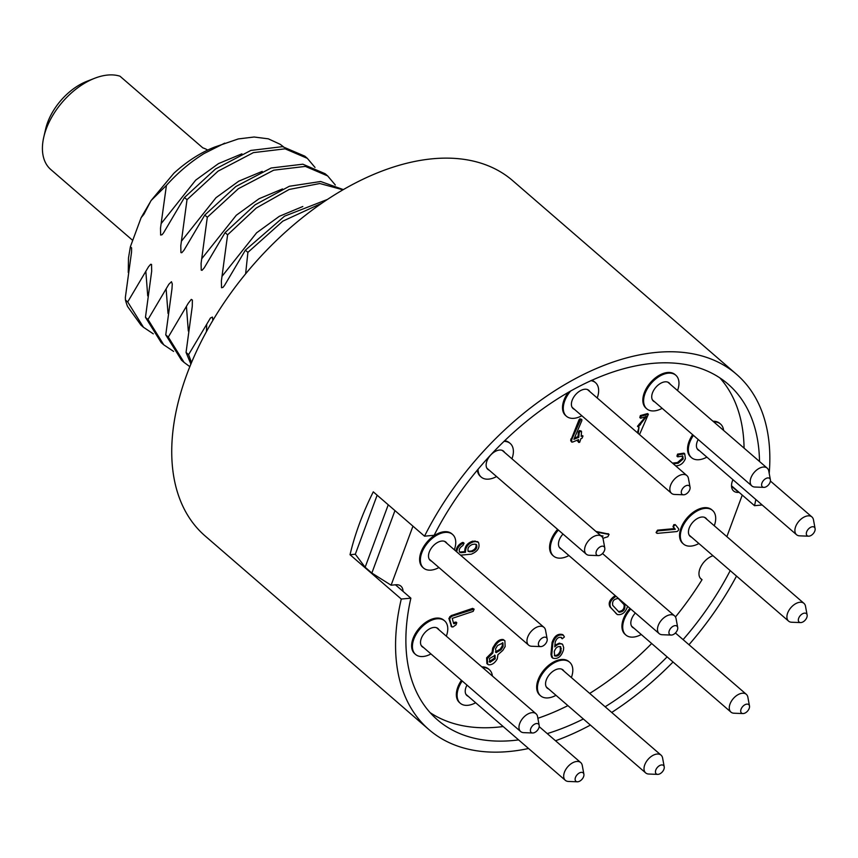 <?xml version="1.0" encoding="UTF-8"?>
<svg xmlns="http://www.w3.org/2000/svg" width="858" height="858" viewBox="0 0 858 858"><rect width="100%" height="100%" fill="white"/><g stroke="black" fill="none" stroke-linecap="round" stroke-linejoin="round"><path stroke-width="1.29" d="M207.7 150.075A58.837 35.328 130.9 0 0 202.788 147.844L119.981 76.201A58.837 35.328 130.9 0 0 94.637 78.282A58.837 35.328 130.9 0 0 46.214 129A58.837 35.328 130.9 0 0 43.79 137.065A58.837 35.328 130.9 0 0 42.9 141.806A58.837 35.328 130.9 0 0 50.783 169.519L132.722 240.412M94.637 78.282L86.915 81.296A47.737 28.657 130.9 0 0 45.656 128.979L43.79 137.065M245.624 273.863L247.898 252.381L245.367 250.182L224.517 285.435L222.951 287.419L221.525 287.73L221.385 280.898L227.606 234.824L225.064 232.625L204.215 267.868L202.091 270.291L201.233 270.173L201.094 263.342L207.304 217.256L204.772 215.068L183.923 250.311L181.789 252.735L180.931 252.617L180.791 245.774L187.012 199.7L184.47 197.501L163.621 232.754L162.065 234.738L160.639 235.049L160.5 228.217L166.431 185.371L151.062 200.568L143.854 214.371L141.141 217.642L130.384 246.718L131.596 247.919L131.553 252.037L125.365 297.372L125.45 300L127.703 301.952L148.552 266.709L150.676 264.285L151.534 264.403L151.673 271.235L145.463 317.321L161.24 342.642M212.859 320.463L212.43 317.085L210.478 317.953L188.588 354.633L186.057 352.434L192.267 306.36L192.374 300.064L191.27 299.399L188.181 303.378L168.297 337.076L165.755 334.877L171.975 288.803L172.265 283.923L171.461 281.724L168.844 284.266L147.994 319.508L145.463 317.321M141.141 217.642L150.311 201.93M151.062 200.568L173.831 173.295A98.981 59.427 -49.1 0 1 196.353 156.231A98.981 59.427 -49.1 0 1 214.672 147.061L238.309 138.932L254.14 137.012L268.35 138.835L280.234 144.326L283.387 146.75M128.25 272.436L128.496 257.936L130.384 246.718M327.348 199.474L284.513 216.184L245.367 250.182M343.307 189.586L320.645 181.499L289.339 186.272L255.116 204.805L225.064 232.625M327.617 175.879L325.107 173.713L302.853 164.2L271.128 168.007L235.843 186.508L204.772 215.068M304.858 156.188L282.561 146.643L250.836 150.44L215.551 168.951L184.47 197.501M166.431 185.371C178.067 172.479 190.637 161.862 204.129 153.507L224.699 143.157M143.468 327.273L140.937 325.075L127.574 306.499A117.482 70.538 -49.1 0 1 125.45 300M127.703 301.952L143.479 327.273L153.303 333.848M147.994 319.508L163.771 344.83L173.595 351.415M165.755 334.877L181.531 360.199L184.062 362.387M168.297 337.076L184.073 362.398L189.875 366.698M186.057 352.434L190.905 364.167M188.588 354.633L191.548 362.612M315.015 167.439L307.346 158.355L285.103 148.831L253.367 152.638L218.082 171.139L187.012 199.7M335.317 185.006L327.649 175.911L305.394 166.398L273.67 170.195L238.385 188.696L207.304 217.256M342.921 189.811L319.82 183.515L289.157 189.468L256.338 207.979L227.606 234.824M321.9 203.153L282.829 221.139L247.898 252.381M528.56 748.508A234.963 141.077 -49.1 0 1 432.786 732.732A234.963 141.077 -49.1 0 1 428.968 729.622L205.191 536.014A234.963 141.077 -49.1 0 1 265.68 251.255A234.963 141.077 -49.1 0 1 508.848 177.52A234.963 141.077 -49.1 0 1 512.666 180.63L736.443 374.238A234.963 141.077 -49.1 0 1 769.208 473.391M428.968 729.622A234.963 141.077 -49.1 0 1 401.276 599.045L350.032 554.718A234.963 141.077 -49.1 0 1 373.284 491.849L424.528 536.175A234.963 141.077 -49.1 0 1 732.625 371.117A234.963 141.077 -49.1 0 1 736.443 374.238M730.212 570.624A222.018 133.301 -49.1 0 1 683.097 639.628M667.127 656.885A222.018 133.301 -49.1 0 1 605.137 706.767M583.354 718.983A222.018 133.301 -49.1 0 1 547.243 733.601M518.618 739.896A222.018 133.301 -49.1 0 1 437.441 719.83A222.018 133.301 -49.1 0 1 410.875 598.165L401.276 599.045M736.518 576.083A234.963 141.077 -49.1 0 1 688.974 644.723M673.037 662.001A234.963 141.077 -49.1 0 1 611.711 712.462M590.401 725.085A234.963 141.077 -49.1 0 1 555.523 740.754M350.032 554.718L355.309 554.225L365.143 567.245L371.846 573.058L391.109 585.199L395.441 584.802L410.875 598.165M700.257 578.142L702.037 579.686A222.018 133.301 -49.1 0 1 675.46 616.977M651.683 643.521A222.018 133.301 -49.1 0 1 589.693 693.403M567.91 705.63A222.018 133.301 -49.1 0 1 537.869 718.285M503.174 726.544A222.018 133.301 -49.1 0 1 430.148 712.655M355.309 554.225L377.145 495.184M719.819 377.842A222.018 133.301 -49.1 0 1 744.068 448.112M424.528 536.175L434.137 535.295A222.018 133.301 -49.1 0 1 727.97 384.03A222.018 133.301 -49.1 0 1 759.502 461.475M755.844 499.495A222.018 133.301 -49.1 0 1 754.525 505.694L762.194 504.987M731.52 485.789L754.525 505.694M805.533 606.424A11.744 7.057 130.9 0 0 805.501 606.231A11.744 7.057 130.9 0 0 805.458 606.027A11.744 7.057 130.9 0 0 803.946 603.346A11.744 7.057 130.9 0 0 792.663 605.855A11.744 7.057 130.9 0 0 787.065 618.436A11.744 7.057 130.9 0 0 788.577 621.117A11.744 7.057 130.9 0 0 791.644 622.243L800.568 622.576A5.556 3.335 -49.1 0 1 798.401 620.784A5.556 3.335 -49.1 0 1 801.94 614.135A5.556 3.335 -49.1 0 1 807.099 614.918A5.556 3.335 -49.1 0 1 807.121 615.014A5.556 3.335 -49.1 0 1 805.276 620.034A5.556 3.335 -49.1 0 1 800.568 622.576M739.092 492.342L738.652 492.374A14.801 8.891 130.9 0 1 733.622 491.001A14.801 8.891 130.9 0 1 732.936 479.676M388.245 504.783L365.143 567.245M371.846 573.058L394.959 510.596M391.109 585.199L412.955 526.158M446.332 636.164A22.201 13.331 130.9 0 0 444.616 620.86L443.833 620.184A22.201 13.331 130.9 0 0 414.35 635.499A22.201 13.331 130.9 0 0 414.779 653.764L415.562 654.44A22.201 13.331 130.9 0 0 430.952 653.935M629.954 608.343A22.201 13.331 130.9 0 0 622.468 621.975A22.201 13.331 130.9 0 0 625.085 634.33L625.868 635.017A22.201 13.331 130.9 0 0 641.258 634.512M677.53 390.551A22.201 13.331 130.9 0 0 675.825 375.246L675.042 374.571A22.201 13.331 130.9 0 0 650.686 382.346A22.201 13.331 130.9 0 0 645.988 408.151L646.771 408.826A22.201 13.331 130.9 0 0 662.161 408.322M571.374 677.552A22.201 13.331 130.9 0 0 571.718 676.554A22.201 13.331 130.9 0 0 569.658 662.247L568.875 661.572A22.201 13.331 130.9 0 0 552.112 662.869A22.201 13.331 130.9 0 0 537.751 680.844A22.201 13.331 130.9 0 0 539.821 695.152L540.604 695.827A22.201 13.331 130.9 0 0 555.995 695.323M692.642 434.695A22.201 13.331 130.9 0 0 690.701 456.96L691.484 457.636A22.201 13.331 130.9 0 0 706.874 457.132M723.605 430.405A22.201 13.331 130.9 0 0 720.538 424.056L719.744 423.38A22.201 13.331 130.9 0 0 713.019 421.257M454.311 549.774A22.201 13.331 130.9 0 0 452.595 534.47L451.812 533.783A22.201 13.331 130.9 0 0 423.402 547.147A22.201 13.331 130.9 0 0 422.758 567.363L423.541 568.05A22.201 13.331 130.9 0 0 438.942 567.535M477.327 470.087A22.201 13.331 130.9 0 0 480.394 476.383L481.177 477.059A22.201 13.331 130.9 0 0 496.567 476.555M511.947 458.794A22.201 13.331 130.9 0 0 510.231 443.479L509.448 442.803A22.201 13.331 130.9 0 0 504.568 440.755M453.517 623.069L454.375 623.702L453.668 623.637L452.22 618.382L473.198 611.357L474.131 609.148L472.619 608.376L451.094 615.647L448.873 618.382L451.48 626.469M450.986 626.029L452.949 626.984L456.038 624.796L456.767 622.704L455.984 622.029L453.592 623.026M714.264 525.761A22.201 13.331 130.9 0 0 712.548 510.446L711.765 509.77A22.201 13.331 130.9 0 0 690.679 514.285A22.201 13.331 130.9 0 0 682.711 543.35L683.494 544.036A22.201 13.331 130.9 0 0 698.895 543.522M581.788 419.423L579.911 418.822L579.021 419.819L570.656 440.765L572.5 442.127L578.571 439.628L578.582 442.406L579.665 442.331L580.92 438.663L582.153 438.127L582.99 435.961L581.134 436.336L581.552 431.756L580.255 431.199L579.204 432.722L578.785 437.301L573.905 439.307L581.853 420.592L581.788 419.423L580.694 419.498L571.685 439.628L571.643 442.084M581.349 431.124L579.472 430.523L578.421 432.046L578.002 436.625L574.42 438.095M582.99 435.961L581.231 435.296M577.691 439.993L578.582 442.406M675.707 525.139L673.82 524.646L672.994 526.683L674.495 528.603L657.507 530.169L656.07 532.55L656.853 533.226A1.48 0.89 130.9 0 0 657.357 533.365L676.597 531.585A1.888 1.126 130.9 0 0 677.466 531.241A1.888 1.126 130.9 0 0 678.506 528.646L675.857 525.268A1.48 0.89 130.9 0 0 675.782 525.193A1.48 0.89 130.9 0 0 674.602 525.321A1.48 0.89 130.9 0 0 673.777 527.359L675.289 529.279L658.29 530.845A1.48 0.89 130.9 0 0 657.614 531.113A1.48 0.89 130.9 0 0 656.853 533.226M645.988 416.237L637.473 426.308L639.006 427.284L637.387 432.732M640.358 415.562L641.14 416.237L648.369 414.253L647.586 413.577L640.358 415.562L639.832 417.567M615.25 595.624C609.802 599.227 608.043 602.992 609.995 606.917L617.342 614.553C622.157 615.197 625.579 612.44 627.584 606.295M561.068 637.247L561.54 638.159M562.215 644.165L559.287 643.135L554.901 645.28M562.998 634.941L562.666 634.598C557.904 633.29 554.365 635.917 552.069 642.47L550.943 654.354L551.64 657.121L552.756 658.14C557.657 659.437 561.229 656.745 563.47 650.053L563.695 647.608L562.666 644.497C560.467 643.114 557.829 643.897 554.751 646.868L555.201 642.192C556.574 638.298 558.676 636.733 561.518 637.515L562.247 638.781L564.392 636.958L563.449 635.274C558.687 633.965 555.147 636.593 552.852 643.146L551.726 655.029L552.756 658.14M682.346 455.791L682.41 458.301L677.455 462.548L672.49 463.106M675.739 465.915L677.262 465.744C680.898 465.165 683.611 462.816 685.392 458.676L684.727 453.828L683.944 453.153L677.584 454.107L676.919 456.156L677.702 456.831L682.796 456.07L683.193 458.976L678.238 463.223L673.273 463.781M504.879 640.733L503.238 639.553C500.321 639.124 497.576 640.69 495.012 644.272L492.707 648.069L492.063 652.359L486.615 657.829L486.883 663.599L488.481 664.768C491.891 665.1 494.819 663.137 497.254 658.88L497.919 654.708L502.82 650.396L505.147 646.567L504.879 640.733L504.021 640.229C501.104 639.8 498.359 641.366 495.795 644.948L493.489 648.745L492.846 653.035L487.398 658.504L487.666 664.274M477.681 541.72L472.715 541.162C467.32 542.975 464.661 546.46 464.736 551.597L460.092 552.016L460.875 552.691L465.519 552.273L464.736 551.597M463.309 542.556L462.569 542.438C458.644 544.369 456.445 547.286 455.973 551.211M459.405 551.876L460.092 552.016M568.328 392.278A22.201 13.331 130.9 0 0 565.658 415.572L566.441 416.248A22.201 13.331 130.9 0 0 581.831 415.744M597.211 397.973A22.201 13.331 130.9 0 0 595.495 382.668L594.712 381.992A22.201 13.331 130.9 0 0 591.623 380.309M461.432 680.297A22.201 13.331 130.9 0 0 458.161 686.293A22.201 13.331 130.9 0 0 459.491 702.573L460.274 703.249A22.201 13.331 130.9 0 0 475.664 702.745M492.395 676.018A22.201 13.331 130.9 0 0 489.328 669.669L488.545 668.993A22.201 13.331 130.9 0 0 481.821 666.87M557.603 529.365A22.201 13.331 130.9 0 0 552.734 555.362L553.517 556.038A22.201 13.331 130.9 0 0 568.918 555.534M608.451 534.008L595.913 531.434M395.441 584.802L395.87 584.759A14.801 8.891 130.9 0 1 400.911 586.143A14.801 8.891 130.9 0 1 403.013 591.355M713.009 555.737A14.801 8.891 130.9 0 0 701.361 565.744A14.801 8.891 130.9 0 0 700.203 578.067A14.801 8.891 130.9 0 0 701.061 579.011A14.801 8.891 130.9 0 0 702.037 579.686M742.256 495.077L726.865 536.668M444.616 620.86A22.201 13.331 130.9 0 0 415.133 636.186A22.201 13.331 130.9 0 0 415.562 654.44M423.573 647.543A12.023 7.218 -49.1 0 1 422.222 646.739A12.023 7.218 -49.1 0 1 423.166 634.834A12.023 7.218 -49.1 0 1 435.199 627.434A12.023 7.218 -49.1 0 1 437.955 628.549A12.023 7.218 -49.1 0 1 438.942 629.772M630.737 609.019A22.201 13.331 130.9 0 0 623.251 622.651A22.201 13.331 130.9 0 0 625.868 635.017M633.869 628.12A12.023 7.218 -49.1 0 1 632.528 627.316A12.023 7.218 -49.1 0 1 631.113 620.624A12.023 7.218 -49.1 0 1 635.36 613.02M675.825 375.246A22.201 13.331 130.9 0 0 651.469 383.022A22.201 13.331 130.9 0 0 646.771 408.826M654.772 401.93A12.023 7.218 -49.1 0 1 653.421 401.136A12.023 7.218 -49.1 0 1 652.67 392.406A12.023 7.218 -49.1 0 1 660.671 383.301A12.023 7.218 -49.1 0 1 669.165 382.947A12.023 7.218 -49.1 0 1 670.152 384.159M569.658 662.247A22.201 13.331 130.9 0 0 552.895 663.545A22.201 13.331 130.9 0 0 538.545 681.52A22.201 13.331 130.9 0 0 540.604 695.827M548.605 688.931A12.023 7.218 -49.1 0 1 547.265 688.137A12.023 7.218 -49.1 0 1 549.002 675.128A12.023 7.218 -49.1 0 1 562.998 669.948A12.023 7.218 -49.1 0 1 563.985 671.16M693.425 435.371A22.201 13.331 130.9 0 0 691.484 457.636M699.485 450.74A12.023 7.218 -49.1 0 1 698.133 449.946A12.023 7.218 -49.1 0 1 698.197 439.5M720.538 424.056A22.201 13.331 130.9 0 0 713.802 421.932M452.595 534.47A22.201 13.331 130.9 0 0 424.184 547.822A22.201 13.331 130.9 0 0 423.541 568.05M431.553 561.153A12.023 7.218 -49.1 0 1 430.201 560.349A12.023 7.218 -49.1 0 1 429.172 559.051A12.023 7.218 -49.1 0 1 433.537 545.527A12.023 7.218 -49.1 0 1 445.935 542.159A12.023 7.218 -49.1 0 1 446.921 543.382M478.024 469.262A22.201 13.331 130.9 0 0 481.177 477.059M489.178 470.163A12.023 7.218 -49.1 0 1 487.837 469.369A12.023 7.218 -49.1 0 1 486.422 462.676A12.023 7.218 -49.1 0 1 493.994 452.198A12.023 7.218 -49.1 0 1 503.571 451.179A12.023 7.218 -49.1 0 1 504.558 452.402M510.231 443.479A22.201 13.331 130.9 0 0 503.957 441.355M451.769 626.715L449.656 619.058L450.547 617.277L452.327 616.087L474.131 609.148M456.767 622.704L454.375 623.702M454.74 622.211L455.523 622.887M472.619 608.376L473.401 609.051M451.544 615.411L452.327 616.087M712.548 510.446A22.201 13.331 130.9 0 0 691.473 514.961A22.201 13.331 130.9 0 0 683.494 544.036M691.505 537.129A12.023 7.218 -49.1 0 1 690.154 536.336A12.023 7.218 -49.1 0 1 689.124 535.038A12.023 7.218 -49.1 0 1 693.489 521.514A12.023 7.218 -49.1 0 1 705.887 518.146A12.023 7.218 -49.1 0 1 706.874 519.369M578.002 436.625L578.785 437.301M579.021 419.819L579.804 420.495M578.968 419.948L579.751 420.624M674.495 528.603L675.289 529.279M639.006 427.284L638.17 433.408M648.369 414.253L639.51 434.577M641.14 416.237L640.615 418.243L646.439 416.495L638.255 426.984M639.253 423.97L640.036 424.656M624.871 605.523L618.328 598.487C613.867 598.916 612.011 601.211 612.741 605.373L619.09 612.183C623.273 611.936 625.203 609.716 624.871 605.523L618.221 598.434M616.033 596.299C610.585 599.903 608.826 603.667 610.778 607.593L616.87 614.221M618.404 611.55C622.576 611.175 624.463 608.933 624.088 604.847M609.995 606.917L610.778 607.593M615.722 613.159L616.505 613.835M554.268 651.597L554.697 655.898C557.636 656.681 559.77 655.062 561.121 651.05L560.703 646.75C557.764 645.977 555.619 647.586 554.268 651.597M554.354 655.501C557.282 655.673 559.277 653.957 560.338 650.375L561.121 651.05M560.253 646.482L560.338 650.375M550.943 654.354L551.726 655.029M684.727 453.828L678.367 454.783L677.702 456.831M677.455 462.548L678.238 463.223M503.238 639.553L504.021 640.229M495.549 648.841L496.171 652.616L501.051 649.796L503.099 646.471L502.938 642.974L497.565 645.527L495.549 648.841M489.435 658.601L490.036 662.312L495.216 658.783L495.055 655.351L489.435 658.601M496.171 652.616L495.388 651.941L500.268 649.12L502.316 645.795L502.498 642.696M494.605 655.083L494.433 658.107L489.264 661.636L490.036 662.312M492.063 652.359L492.846 653.035M472.715 541.162L473.498 541.838C468.103 543.661 465.444 547.136 465.519 552.273M473.498 541.838L475.772 541.623L474.989 540.948M474.871 544.133L472.586 544.38C468.661 546.031 467.224 548.391 468.275 551.458L472.179 551.673C476.104 550.021 477.541 547.661 476.49 544.594L474.871 544.133M477.584 541.634L478.464 542.395C480.223 547.511 477.831 551.437 471.278 554.182L460.553 555.169M478.367 542.31L475.772 541.623M463.288 542.535L464.071 543.211L462.848 545.559C459.62 547.651 458.558 549.871 459.684 552.23L460.875 552.691M464.071 543.211L463.352 543.114C459.427 545.044 457.228 547.962 456.756 551.887M475.986 544.272C476.512 547.393 474.989 549.635 471.396 550.997L469.111 551.244L469.894 551.919M467.996 551.104L469.111 551.244M462.569 542.438L463.352 543.114M570.742 390.894A22.201 13.331 130.9 0 0 569.658 392.235A22.201 13.331 130.9 0 0 566.441 416.248M574.442 409.352A12.023 7.218 -49.1 0 1 573.101 408.547A12.023 7.218 -49.1 0 1 574.839 395.549A12.023 7.218 -49.1 0 1 588.835 390.369A12.023 7.218 -49.1 0 1 589.821 391.58M595.495 382.668A22.201 13.331 130.9 0 0 590.872 380.652M462.215 680.984A22.201 13.331 130.9 0 0 458.944 686.968A22.201 13.331 130.9 0 0 460.274 703.249M468.275 696.353A12.023 7.218 -49.1 0 1 466.934 695.548A12.023 7.218 -49.1 0 1 466.988 685.113M489.328 669.669A22.201 13.331 130.9 0 0 482.604 667.545M558.386 530.04A22.201 13.331 130.9 0 0 553.517 556.038M561.529 549.141A12.023 7.218 -49.1 0 1 560.177 548.337A12.023 7.218 -49.1 0 1 563.009 534.041M596.696 532.11L609.062 534.427L607.872 536.743L602.927 538.32M601.705 536.454L603.077 536.014L600.707 535.585M749.484 705.995L747.865 697.211A11.744 7.057 130.9 0 0 746.321 694.326A11.744 7.057 130.9 0 0 730.179 703.614A11.744 7.057 130.9 0 0 730.941 712.097A11.744 7.057 130.9 0 0 734.019 713.223L742.942 713.556A5.556 3.335 -49.1 0 1 741.13 709.019A5.556 3.335 -49.1 0 1 745.752 704.375A5.556 3.335 -49.1 0 1 749.484 705.995A5.556 3.335 -49.1 0 1 749.109 708.644A5.556 3.335 -49.1 0 1 742.942 713.556M604.793 548.048L603.174 539.253A11.744 7.057 130.9 0 0 601.63 536.379A11.744 7.057 130.9 0 0 585.488 545.667A11.744 7.057 130.9 0 0 586.25 554.15A11.744 7.057 130.9 0 0 589.328 555.276L598.251 555.609A5.556 3.335 -49.1 0 1 596.439 551.072A5.556 3.335 -49.1 0 1 601.061 546.428A5.556 3.335 -49.1 0 1 604.793 548.048A5.556 3.335 -49.1 0 1 604.418 550.697A5.556 3.335 -49.1 0 1 598.251 555.609M583.89 774.227L582.271 765.443A11.744 7.057 130.9 0 0 580.727 762.569A11.744 7.057 130.9 0 0 574.259 762.054A11.744 7.057 130.9 0 0 565.047 770.827A11.744 7.057 130.9 0 0 565.347 780.33A11.744 7.057 130.9 0 0 568.425 781.456L577.348 781.799A5.556 3.335 -49.1 0 1 575.343 777.831A5.556 3.335 -49.1 0 1 580.105 772.629A5.556 3.335 -49.1 0 1 583.89 774.227A5.556 3.335 -49.1 0 1 578.957 781.499A5.556 3.335 -49.1 0 1 577.348 781.799M770.387 479.804L768.768 471.021A11.744 7.057 130.9 0 0 767.213 468.146A11.744 7.057 130.9 0 0 760.746 467.642A11.744 7.057 130.9 0 0 751.544 476.404A11.744 7.057 130.9 0 0 751.844 485.918A11.744 7.057 130.9 0 0 754.911 487.033L763.845 487.376A5.556 3.335 -49.1 0 1 761.829 483.408A5.556 3.335 -49.1 0 1 766.602 478.206A5.556 3.335 -49.1 0 1 770.387 479.804A5.556 3.335 -49.1 0 1 765.443 487.087A5.556 3.335 -49.1 0 1 763.845 487.376M815.1 528.614L813.481 519.83A11.744 7.057 130.9 0 0 811.925 516.956A11.744 7.057 130.9 0 0 810.681 516.194A11.744 7.057 130.9 0 0 798.155 522.157A11.744 7.057 130.9 0 0 796.556 534.727A11.744 7.057 130.9 0 0 797.801 535.478A11.744 7.057 130.9 0 0 799.624 535.842L808.558 536.186A5.556 3.335 -49.1 0 1 807.689 536.003A5.556 3.335 -49.1 0 1 807.528 530.169A5.556 3.335 -49.1 0 1 813.781 526.898A5.556 3.335 -49.1 0 1 815.1 528.614A5.556 3.335 -49.1 0 1 813.255 533.633A5.556 3.335 -49.1 0 1 808.558 536.186M539.178 725.418L537.569 716.634A11.744 7.057 130.9 0 0 536.014 713.759A11.744 7.057 130.9 0 0 534.759 712.998A11.744 7.057 130.9 0 0 522.232 718.961A11.744 7.057 130.9 0 0 520.634 731.52A11.744 7.057 130.9 0 0 521.889 732.282A11.744 7.057 130.9 0 0 523.712 732.646L532.636 732.989A5.556 3.335 -49.1 0 1 531.778 732.807A5.556 3.335 -49.1 0 1 531.606 726.973A5.556 3.335 -49.1 0 1 537.859 723.702A5.556 3.335 -49.1 0 1 539.178 725.418A5.556 3.335 -49.1 0 1 537.333 730.437A5.556 3.335 -49.1 0 1 532.636 732.989M677.702 627.498L676.083 618.715A11.744 7.057 130.9 0 0 674.527 615.84A11.744 7.057 130.9 0 0 665.744 616.473A11.744 7.057 130.9 0 0 659.159 633.612A11.744 7.057 130.9 0 0 662.226 634.727L671.16 635.07A5.556 3.335 -49.1 0 1 669.004 631.67A5.556 3.335 -49.1 0 1 672.811 626.447A5.556 3.335 -49.1 0 1 677.702 627.498A5.556 3.335 -49.1 0 1 673.852 634.234A5.556 3.335 -49.1 0 1 671.16 635.07M545.581 630.437A11.744 7.057 130.9 0 0 545.549 630.244A11.744 7.057 130.9 0 0 545.506 630.04A11.744 7.057 130.9 0 0 543.993 627.359A11.744 7.057 130.9 0 0 532.711 629.869A11.744 7.057 130.9 0 0 527.112 642.449A11.744 7.057 130.9 0 0 528.625 645.13A11.744 7.057 130.9 0 0 531.692 646.256L540.615 646.589A5.556 3.335 -49.1 0 1 538.459 644.798A5.556 3.335 -49.1 0 1 541.999 638.148A5.556 3.335 -49.1 0 1 547.147 638.931A5.556 3.335 -49.1 0 1 547.168 639.028A5.556 3.335 -49.1 0 1 545.323 644.047A5.556 3.335 -49.1 0 1 540.615 646.589M664.221 766.805L662.601 758.022A11.744 7.057 130.9 0 0 661.057 755.147A11.744 7.057 130.9 0 0 648.895 758.472A11.744 7.057 130.9 0 0 645.677 772.908A11.744 7.057 130.9 0 0 648.755 774.034L657.678 774.377A5.556 3.335 -49.1 0 1 655.437 771.814A5.556 3.335 -49.1 0 1 657.754 767.02A5.556 3.335 -49.1 0 1 664.221 766.805A5.556 3.335 -49.1 0 1 661.968 772.264A5.556 3.335 -49.1 0 1 657.678 774.377M690.057 487.226L688.438 478.442A11.744 7.057 130.9 0 0 686.883 475.568A11.744 7.057 130.9 0 0 674.731 478.893A11.744 7.057 130.9 0 0 671.514 493.329A11.744 7.057 130.9 0 0 674.592 494.455L683.515 494.798A5.556 3.335 -49.1 0 1 681.273 492.235A5.556 3.335 -49.1 0 1 683.579 487.441A5.556 3.335 -49.1 0 1 690.057 487.226A5.556 3.335 -49.1 0 1 687.805 492.685A5.556 3.335 -49.1 0 1 683.515 494.798M561.25 637.687L562.033 638.363M145.849 271.578L147.726 295.881M166.141 289.146L168.029 313.449M186.443 306.703L188.32 331.006M206.735 324.26L206.446 331.692M241.913 153.829L218.479 163.61L195.699 180.137L161.25 223.488M262.216 171.386L238.771 181.167L216.002 197.705L181.553 241.044M282.507 188.942L259.073 198.724L236.293 215.261L201.844 258.601M302.81 206.51L279.365 216.291L256.596 232.818L222.147 276.169M731.531 486.218L738.652 492.374M448.873 618.382L449.656 619.058M451.094 615.647L451.876 616.323M449.764 616.602L450.547 617.277M577.584 441.087L578.367 441.763M570.656 440.765L571.439 441.452M581.349 435.242L582.132 435.918M578.421 432.046L579.204 432.722M570.902 438.953L571.685 439.628M570.785 439.414L571.567 440.09M672.994 526.683L673.777 527.359M657.507 530.169L658.29 530.845M639.725 424.131L640.508 424.807M552.069 642.47L552.852 643.146M560.531 647.94L561.314 648.616M677.584 454.107L678.367 454.783M495.012 644.272L495.795 644.948M500.268 649.12L501.051 649.796M501.909 646.546L502.691 647.222M493.371 646.846L494.154 647.533M471.396 550.997L472.179 551.673M608 533.612L608.783 534.287M163.771 344.83L161.229 342.632M307.314 158.322L304.815 156.156M689.167 535.113L788.577 621.117M807.121 615.014L805.501 606.231M562.666 634.598L563.449 635.274M561.464 638.105L562.247 638.781M561.883 643.822L562.666 644.497M608.279 533.74L609.062 534.427M631.542 626.093L730.941 712.097M502.22 450.375L601.63 536.379M465.948 694.337L565.347 780.33M667.814 382.142L767.213 468.146M770.398 481.027L811.925 516.956M421.235 645.527L520.634 731.52M559.191 547.125L659.159 633.612M444.594 541.366L543.993 627.359M546.278 686.915L645.677 772.908M587.483 389.564L686.883 475.568M436.604 627.756L536.014 713.759M697.157 448.723L796.556 534.727M572.114 407.336L671.514 493.329M539.199 726.64L580.727 762.569M429.214 559.126L528.625 645.13M451.158 626.329L451.941 627.005M561.647 669.143L661.057 755.147M547.168 639.028L545.549 630.244M675.418 632.99L746.321 694.326M486.851 468.146L586.25 554.15M704.547 517.342L803.946 603.346M639.789 417.535L640.572 418.211M652.445 399.914L751.844 485.918M674.999 524.517L675.782 525.193M602.509 553.528L674.527 615.84"/></g></svg>
